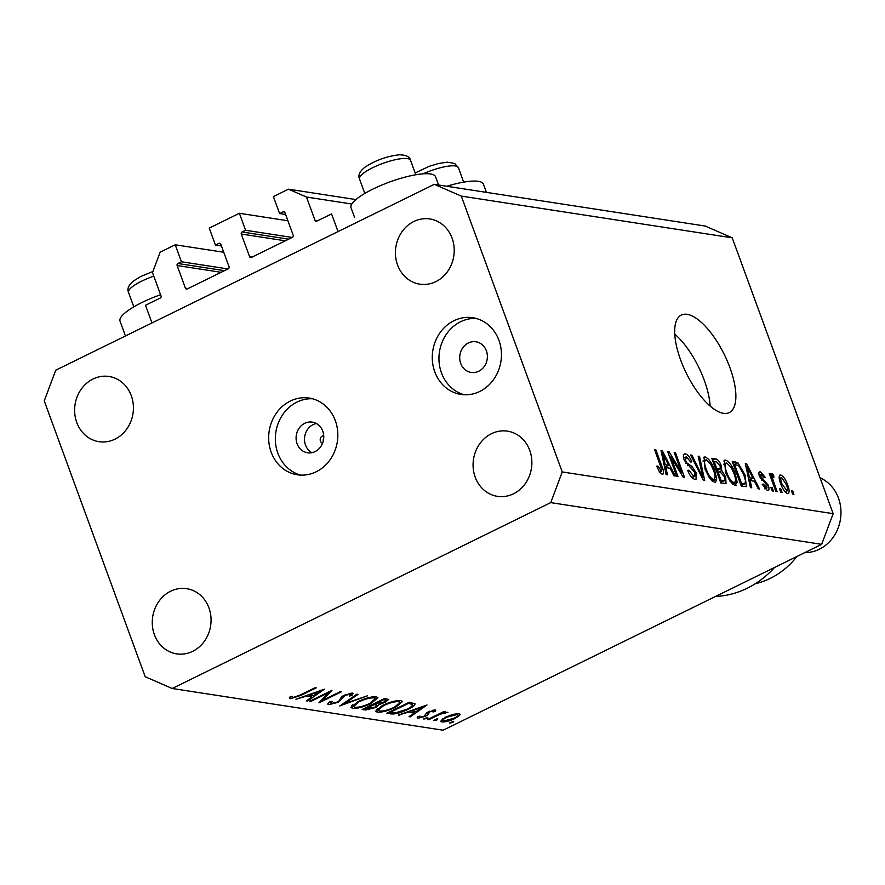 <?xml version="1.0" encoding="UTF-8"?>
<svg xmlns="http://www.w3.org/2000/svg" width="885" height="885" viewBox="0 0 885 885"><rect width="100%" height="100%" fill="white"/><g stroke="black" fill="none" stroke-linecap="round" stroke-linejoin="round"><path stroke-width="1.33" d="M287.902 220.763L239.381 213.285L245.587 230.266L242.059 231.992A1.549 1.383 98.8 0 0 241.295 234.038L249.581 256.672A1.549 1.383 98.8 0 0 251.384 257.458L292.448 237.291A1.549 1.383 98.8 0 0 293.212 235.244L284.926 212.621A1.549 1.383 98.8 0 0 283.123 211.836L279.594 213.562L273.388 196.592L288.466 189.18L306.476 197.034L315.016 220.376A1.549 1.383 98.8 0 0 316.819 221.15L331.576 213.905L338.037 231.593L151.977 322.959L145.505 305.27L160.262 298.024A1.549 1.383 98.8 0 0 161.026 295.977L152.486 272.635L160.141 252.192L175.219 244.791L223.75 252.258M306.476 197.034L351.799 204.015M288.466 189.18L355.903 199.567M279.594 213.562L285.612 214.491M245.587 230.266L292.161 237.434M239.381 213.285L209.225 228.098L215.431 245.068L221.449 245.997M175.219 244.791L181.436 261.761L177.907 263.498A1.549 1.383 98.8 0 0 177.133 265.544L185.419 288.178A1.549 1.383 98.8 0 0 187.222 288.964L228.286 268.797A1.549 1.383 98.8 0 0 229.049 266.75L220.763 244.116A1.549 1.383 98.8 0 0 218.96 243.331L215.431 245.068M181.436 261.761L227.998 268.94M125.471 335.968L120.039 321.133A45.013 10.885 -20.1 0 1 141.91 302.515A45.013 10.885 -20.1 0 1 160.572 294.727M438.584 184.998L435.575 176.768A45.013 10.885 159.9 0 0 372.895 189.102A45.013 10.885 159.9 0 0 351.024 207.709L354.586 217.456M311.885 452.689A15.521 13.795 98.8 0 1 305.513 445.044A15.521 13.795 98.8 0 1 316.387 423.495M323.722 435.685A3.883 3.451 -81.2 0 0 322.56 443.274M297.094 443.75A15.521 13.795 -81.2 0 0 307.571 452.788A15.521 13.795 -81.2 0 0 320.691 446.737A15.521 13.795 -81.2 0 0 322.76 431.139A15.521 13.795 -81.2 0 0 312.294 422.101A15.521 13.795 -81.2 0 0 299.163 428.152A15.521 13.795 -81.2 0 0 297.094 443.75M271.164 452.169A38.807 34.482 -81.2 0 0 297.338 474.769A38.807 34.482 -81.2 0 0 330.16 459.658A38.807 34.482 -81.2 0 0 335.327 420.663A38.807 34.482 -81.2 0 0 309.153 398.062A38.807 34.482 -81.2 0 0 276.341 413.173A38.807 34.482 -81.2 0 0 271.164 452.169M312.471 398.759A38.807 34.482 -81.2 0 0 277.846 453.197A38.807 34.482 -81.2 0 0 300.712 475.101M434.778 371.833A38.807 34.482 -81.2 0 0 460.952 394.433A38.807 34.482 -81.2 0 0 493.764 379.322A38.807 34.482 -81.2 0 0 498.941 340.327A38.807 34.482 -81.2 0 0 472.767 317.726A38.807 34.482 -81.2 0 0 439.945 332.837A38.807 34.482 -81.2 0 0 434.778 371.833M476.075 318.423A38.807 34.482 -81.2 0 0 441.46 372.862A38.807 34.482 -81.2 0 0 464.326 394.765M680.653 360.029A54.328 21.174 63.8 0 0 729.229 412.598A54.328 21.174 63.8 0 0 729.915 367.618A54.328 21.174 63.8 0 0 681.339 315.049A54.328 21.174 63.8 0 0 680.653 360.029M710.124 406.104A54.328 21.174 63.8 0 0 704.25 380.218A54.328 21.174 63.8 0 0 674.79 334.143M475.201 477.137A32.988 29.316 -81.2 0 0 497.459 496.352A32.988 29.316 -81.2 0 0 525.347 483.509A32.988 29.316 -81.2 0 0 529.739 450.365A32.988 29.316 -81.2 0 0 507.492 431.15A32.988 29.316 -81.2 0 0 479.604 443.993A32.988 29.316 -81.2 0 0 475.201 477.137M154.399 634.656A32.988 29.316 -81.2 0 0 176.646 653.871A32.988 29.316 -81.2 0 0 204.546 641.028A32.988 29.316 -81.2 0 0 208.937 607.884A32.988 29.316 -81.2 0 0 186.691 588.669A32.988 29.316 -81.2 0 0 158.791 601.512A32.988 29.316 -81.2 0 0 154.399 634.656M76.752 422.466A32.988 29.316 -81.2 0 0 98.998 441.681A32.988 29.316 -81.2 0 0 126.887 428.838A32.988 29.316 -81.2 0 0 131.29 395.695A32.988 29.316 -81.2 0 0 109.043 376.479A32.988 29.316 -81.2 0 0 81.143 389.323A32.988 29.316 -81.2 0 0 76.752 422.466M397.553 264.947A32.988 29.316 -81.2 0 0 419.8 284.162A32.988 29.316 -81.2 0 0 447.699 271.319A32.988 29.316 -81.2 0 0 452.091 238.176A32.988 29.316 -81.2 0 0 429.844 218.96A32.988 29.316 -81.2 0 0 401.956 231.804A32.988 29.316 -81.2 0 0 397.553 264.947M460.709 363.414A15.521 13.795 -81.2 0 0 471.185 372.452A15.521 13.795 -81.2 0 0 484.305 366.401A15.521 13.795 -81.2 0 0 486.374 350.803A15.521 13.795 -81.2 0 0 475.909 341.765A15.521 13.795 -81.2 0 0 462.778 347.816A15.521 13.795 -81.2 0 0 460.709 363.414M328.235 692.866L310.602 701.528L309.496 701.362L331.952 690.333L322.649 700.3L340.316 691.616L341.422 691.793L318.965 702.812L328.235 692.866L328.014 692.269M328.224 703.221L328.766 704.692C327.284 704.294 327.671 703.298 329.928 701.705L332.107 701.307L331.067 703.564L337.296 702.07L339.055 700.92L341.455 697.004L344.176 695.223L352.451 693.121L351.931 695.488L349.553 696.008L350.029 694.227L345.382 695.344L338.369 702.259L328.766 704.692L327.848 704.194M329.95 701.705L331.067 703.564M352.451 693.121L353.27 693.563M350.117 693.232L350.593 694.526L349.697 693.32M339.807 706.02L356.898 694.172L358.082 694.349L344.486 703.675L367.474 695.798L339.774 705.92M352.673 708.376L350.98 707.491L357.883 701.628C365.428 698.143 371.523 696.517 376.18 696.772L377.939 697.679L370.937 703.575C363.37 707.06 357.286 708.664 352.673 708.376L351.699 705.721M377.298 712.171L375.605 711.286L382.519 705.422C390.053 701.938 396.159 700.312 400.816 700.566L402.564 701.473L395.573 707.358C388.006 710.854 381.911 712.458 377.298 712.171L376.335 709.516M398.538 715.069L427.001 704.969L410.22 716.872L409.025 716.684L414.401 712.867L408.815 712.005L398.538 715.069M449.812 722.757L453.706 721.33L452.854 722.414L449.702 723.034M821.678 544.33L443.131 730.214L172.21 688.497L145.195 676.726L44.25 400.883L55.733 370.207L434.281 184.334L705.212 226.051L732.216 237.822L833.172 513.665L821.678 544.33L550.758 502.625L172.21 688.497M445.697 717.06L452.755 714.394L458.895 713.587L460.111 714.217L459.614 715.445L455.012 718.498C449.558 721.01 445.188 722.16 441.914 721.928L440.664 721.286L445.697 717.06M433.86 720.302L437.754 718.874L436.913 719.959L433.761 720.578M428.694 719.715L427.588 719.538L444.005 711.485L445.111 711.651L442.688 712.834L447.987 712.27L440.044 714.272L428.694 719.715L428.473 719.107M445.642 713.033L445.122 712.137M423.915 718.775L427.809 717.348L426.968 718.421L423.804 719.051M435.199 709.947L435.166 711.44L433.008 712.016L433.185 710.932L429.8 711.839L427.532 715.025L425.408 716.33L418.041 718.255L417.687 716.773L419.933 716.131L419.999 717.259L424.225 716.208L426.504 713.011L428.617 711.706L435.741 710.257M433.008 712.016L432.898 710.157M417.543 716.916L418.041 718.255L417.2 717.79M419.933 716.131L419.999 717.259M414.899 703.619C415.342 705.013 413.018 706.96 407.908 709.449C400.451 712.967 394.699 714.438 390.672 713.852L386.856 713.266L409.312 702.247L415.01 703.841M378.957 703.531L379.234 704.283L375.871 707.469L365.56 709.991L362.231 709.471L384.687 698.453L388.67 699.46L385.44 702.159L379.344 704.493M295.922 699.272L324.375 689.161L307.604 701.064L306.398 700.876L311.774 697.07L306.199 696.207L295.922 699.272M289.716 697.28L290.258 698.763L289.882 697.037L292.26 696.285L292.625 697.645L300.126 695.068L315.06 687.733L316.166 687.899L301 695.344L290.258 698.763L289.417 698.298M670.764 456.715L677.976 476.418L676.693 476.219L667.633 451.472L668.994 451.682L681.417 472.214L674.193 452.478L675.476 452.677L684.536 477.435L683.165 477.214L670.764 456.715L669.735 457.213M686.428 456.793L685.532 460.377L686.86 462.955L692.026 466.506L696.086 472.712L696.075 479.194L694.847 479.327C692.136 478.597 689.747 475.599 687.667 470.333L688.829 470.2L693.895 476.44L694.736 476.362L694.836 472.59L684.238 460.123C682.822 455.797 683.187 453.717 685.322 453.883C687.756 454.481 689.913 457.136 691.816 461.87L690.654 461.992L686.428 456.793L683.563 457.866M684.227 454.005L685.322 453.883L683.585 454.746M699.515 456.372L704.692 480.533L703.376 480.334L690.632 455.012L691.948 455.211L702.9 477.524L698.188 456.173L699.515 456.372L698.353 456.948M714.472 482.347L709.427 477.9L705.068 469.216L704.084 457.08L705.19 456.948C708.996 458.751 712.171 463.242 714.715 470.422L716.717 479.117L715.578 482.225L714.472 482.347M734.948 485.5L729.893 481.053L725.545 472.369L724.549 460.233L725.656 460.1C729.472 461.893 732.647 466.384 735.192 473.575L737.183 482.27L734.948 485.5L736.043 485.378M750.126 480.555L751.752 487.779L750.425 487.58L745.303 463.43L746.542 463.618L759.54 488.985L758.213 488.774L754.429 481.219L750.126 480.555L749.042 481.086M792.628 490.733L793.922 494.272L792.65 494.073L791.356 490.544L792.628 490.733L791.61 491.241M434.281 184.334L461.295 196.105L732.216 237.822M461.295 196.105L562.24 471.948L833.172 513.665M787.528 484.615C789.652 490.013 789.663 493 787.561 493.598C784.796 492.27 782.506 488.985 780.714 483.741C778.645 478.442 778.656 475.51 780.736 474.946C783.468 476.23 785.736 479.46 787.528 484.615L786.5 485.124M788.347 493.509L787.561 493.598M779.962 475.035L779.419 475.599M780.791 488.918L782.086 492.447L780.813 492.259L779.519 488.719L780.791 488.918L779.774 489.416M772.97 476.794L772.594 478.708L777.13 491.684L775.857 491.496L769.264 473.486L770.547 473.685L771.598 476.561L771.941 473.597L773.501 474.747L773.955 477.247L772.749 476.816L770.824 477.756M772.163 487.591L773.457 491.12L772.174 490.921L770.879 487.392L772.163 487.591L771.134 488.089M764.784 488.763L766.487 487.923L767.129 485.389L759.507 476.528C758.445 473.176 758.766 471.616 760.469 471.827L765.271 477.424L764.109 477.546L761.454 474.404L760.658 476.362L768.246 485.146C769.474 488.852 769.176 490.633 767.35 490.489L762.173 484.228L763.335 484.106L767.063 487.867L764.917 488.929M768.28 490.39L767.35 490.489M759.551 471.926L760.469 471.827L759.009 472.546M761.454 474.404L759.12 475.289M745.048 474.935L746.332 486.595L741.309 486.175L732.249 461.417L737.847 462.711L745.048 474.935L744.019 475.444M725.689 476.904L726.021 483.476L720.832 483.022L711.772 458.264L715.6 458.85C717.669 459.193 719.56 461.439 721.253 465.599L721.773 470.577L725.689 476.904L724.66 477.413M665.841 467.579L667.467 474.802L666.139 474.603L661.018 450.454L662.257 450.642L675.255 475.997L673.928 475.798L670.144 468.242L665.841 467.579L664.757 468.11M659.591 472.192L661.195 471.406L661.792 469.736L654.524 449.447L655.796 449.646L661.947 466.45C663.905 471.163 663.993 473.785 662.201 474.294L659.635 472.247L656.714 466.174L657.876 466.041L661.538 471.373L659.657 472.291M662.931 474.216L662.201 474.294M562.24 471.948L550.758 502.625M323.257 441.095A4.856 4.314 98.8 0 1 323.733 437.975M785.017 491.839L786.654 491.031C787.882 490.334 787.761 488.188 786.311 484.593L781.654 477.513L779.242 478.553M781.654 477.513C780.415 478.199 780.537 480.345 781.986 483.929L787.053 490.987L785.117 491.938M780.968 484.427L781.986 483.929M769.519 474.183L770.547 473.685M770.569 477.059L771.598 476.561M771.477 475.743L773.501 474.747M771.388 479.305L772.594 478.708M772.693 482.856L773.711 482.358M762.339 484.593L763.335 484.106M759.64 476.86L760.658 476.362M760.414 478.508L761.609 477.922M767.218 485.655L768.246 485.146M745.447 464.149L746.542 463.618M748.013 470.698L749.484 477.723L752.947 478.254L746.863 466.096L748.013 470.698L746.951 471.218M748.444 478.232L749.484 477.723M745.955 466.539L746.863 466.096M748.865 480.256L752.947 478.254M733.499 464.846L737.847 462.711M734.583 464.503L741.53 483.476L744.993 483.708L745.48 480.677L743.754 474.703L738.665 465.599L734.583 464.503L733.565 465.012M740.502 483.973L741.53 483.476M740.944 485.179L743.721 483.818M723.83 460.997L725.656 460.1M734.163 474.083L735.192 473.575M732.802 484.427L737.183 482.27M731.895 483.575L733.875 482.602C736.043 481.96 736.043 478.862 733.875 473.298L731.298 467.623L726.729 462.999L723.443 464.293M726.729 462.999C724.516 463.663 724.549 466.871 726.839 472.612C728.709 477.922 731.054 481.252 733.875 482.602L732.094 483.774M725.822 473.11L726.839 472.612M720.224 466.096L721.253 465.599M719.184 471.849L721.773 470.577M714.118 461.351L716.817 468.751L720.257 469.05L720.125 465.809L716.208 461.682L713.089 461.859M715.799 469.249L716.817 468.751M716.419 470.942L720.257 469.05M717.879 471.639L721.054 480.323L724.726 480.599L724.417 476.727L720.235 472.004L716.861 472.147M720.036 480.832L721.054 480.323M720.545 482.214L724.726 480.599M703.365 457.844L705.19 456.948M713.686 470.931L714.715 470.422M712.336 481.274L716.717 479.117M711.418 480.422L713.41 479.449C715.578 478.807 715.578 475.71 713.41 470.145L710.832 464.47L706.263 459.846L702.967 461.14M706.263 459.846C704.04 460.51 704.073 463.718 706.363 469.459C708.232 474.769 710.578 478.099 713.41 479.449L711.617 480.632M705.345 469.957L706.363 469.459M690.975 455.687L691.948 455.211M702.148 477.9L702.9 477.524M687.811 470.698L688.829 470.2M691.804 477.48L693.895 476.44M684.525 460.875L685.532 460.377M685.842 463.452L686.86 462.955M690.09 467.457L692.026 466.506M695.046 473.221L696.086 472.712M667.909 452.213L668.994 451.682M680.421 472.69L681.417 472.214M674.447 453.175L675.476 452.677M661.172 451.173L662.257 450.642M663.728 457.722L665.199 464.747L668.662 465.278L662.577 453.12L663.728 457.722L662.666 458.242M664.159 465.256L665.199 464.747M661.67 453.562L662.577 453.12M664.591 467.28L668.662 465.278M656.858 466.55L657.876 466.041M654.778 450.144L655.796 449.646M660.929 466.948L661.947 466.45M446.748 186.259A45.013 10.885 -20.1 0 1 483.42 184.135L486.44 192.366M452.512 721.463L452.854 722.414M458.939 713.598L459.614 715.445M454.79 717.879L455.012 718.498M441.217 720.025L441.914 721.928M453.894 718.332C457.656 716.363 458.651 715.113 456.881 714.582L446.792 717.237C443.042 719.217 442.091 720.445 443.927 720.943L453.894 718.332M457.213 713.542L457.766 715.047L456.527 713.609M442.445 718.952L443.927 720.943M446.571 716.651L446.792 717.237M436.57 719.007L436.913 719.959M442.467 712.237L442.688 712.834M445.288 712.093L445.62 712.978M439.779 713.553L440.044 714.272M426.625 717.481L426.968 718.421M434.601 709.903L435.166 711.44M429.59 711.252L429.8 711.839M428.34 711.85L428.617 712.613M427.687 712.193L428.218 713.642M426.725 712.823L427.532 715.025M425.165 715.655L425.408 716.33M409.921 716.042L410.22 716.872M413.826 711.297L414.401 712.867M399.544 714.704L399.743 715.257M416.116 711.651L422.532 707.104L411.724 710.965L416.116 711.651M422.333 706.551L422.532 707.104M407.686 708.841L407.908 709.449M408.118 703.542L390.263 712.303L395.772 712.79L406.801 709.283C411.049 707.192 412.819 705.622 412.133 704.571L407.897 702.944M390.042 711.706L390.263 712.303M411.403 702.568L412.333 704.847L411.503 702.579M395.341 706.75L395.573 707.358M394.467 707.192L399.943 702.469L398.56 701.705C394.787 701.462 389.809 702.756 383.625 705.588L378.149 710.29L379.565 711.031C383.271 711.319 388.238 710.047 394.467 707.192M398.139 700.544L398.56 701.705M383.415 704.991L383.625 705.588M385.196 701.506L385.44 702.159M375.627 706.827L375.871 707.469M364.897 708.166L365.56 709.991M384.986 699.98L383.482 699.747L376.291 703.287L384.289 702.004L386.114 700.478L384.466 698.553M383.271 699.15L383.482 699.747M375.926 702.745L376.756 705.013L376.291 703.287M374.72 704.526L365.638 708.52L374.764 707.292L376.756 705.013L374.72 704.526L374.355 703.52M373.769 703.807L373.99 704.416M365.416 707.911L365.638 708.52M370.715 702.956L370.937 703.575M369.841 703.398L375.306 698.674L373.935 697.911C370.162 697.668 365.184 698.962 359 701.794L353.524 706.495L354.929 707.237C358.646 707.524 363.613 706.252 369.841 703.398M373.514 696.749L373.935 697.911M358.779 701.197L359 701.794M344.199 702.878L344.486 703.675M351.068 693.11L351.931 695.488M345.172 694.769L345.382 695.344M342.926 695.898L343.291 696.893M342.064 696.484L342.705 698.254M338.125 701.606L338.369 702.259M310.381 700.92L310.602 701.528M322.217 699.128L322.649 700.3M307.305 700.245L307.604 701.064M311.199 695.488L311.774 697.07M313.5 695.842L319.905 691.296L309.097 695.167L313.5 695.842M291.807 696.429L292.138 697.358M804.852 552.594A38.807 34.482 -81.2 0 0 838.471 498.133A38.807 34.482 -81.2 0 0 820.041 477.789M715.445 596.501A97.018 86.221 -81.2 0 0 774.541 567.484M755.27 583.746A81.497 72.426 -81.2 0 0 796.942 556.488M315.016 220.376L317.604 220.774M283.123 211.836L284.561 212.057M249.581 256.672L252.17 257.07M241.295 234.038L285.28 240.809M242.059 231.992L288.632 239.16M218.96 243.331L220.398 243.552M185.419 288.178L188.007 288.576M177.133 265.544L221.117 272.315M177.907 263.498L224.469 270.666M761.52 480.101L763.423 479.172M732.946 463.32L735.723 461.948M712.536 460.355L715.6 458.85M716.253 470.488L719.085 469.094M700.157 473.951L700.986 473.552M687.689 465.753L689.415 464.902M433.993 716.396L434.214 717.005M389.909 711.772L390.672 713.852M408.593 702.601L408.981 703.675M300.778 694.747L301 695.344M363.292 173.349A27.169 6.571 159.9 0 0 359.498 178.947C357.894 175.473 359.542 171.69 364.454 167.586C374.864 160.495 386.546 156.236 399.478 154.786C406.182 154.986 409.866 156.822 410.529 160.273A27.169 6.571 159.9 0 0 390.982 160.793A27.169 6.571 159.9 0 0 363.292 173.349M153.769 276.153A27.169 6.571 159.9 0 0 132.319 286.762A27.169 6.571 159.9 0 0 128.524 292.36C126.92 288.886 128.568 285.103 133.469 280.999L140.781 276.496L152.917 271.474M463.674 182.133L458.375 167.641A27.169 6.571 159.9 0 0 423.207 173.825M744.993 483.708L741.11 485.622M694.736 476.362L692.026 477.701M445.631 713L445.299 712.093M433.506 711.12L433.13 710.102M419.523 716.994L419.28 716.319M399.943 702.469L399.212 700.478M378.149 710.29L377.475 708.442M386.114 700.478L385.417 698.564M375.306 698.674L374.587 696.683M353.524 706.495L352.849 704.648M364.808 193.428L359.498 178.947M415.828 174.765L410.529 160.273M133.823 306.852L128.524 292.36M415.165 172.962L429.07 166.358L438.562 163.493L447.334 162.154L454.724 163.493L458.375 167.641"/></g></svg>
